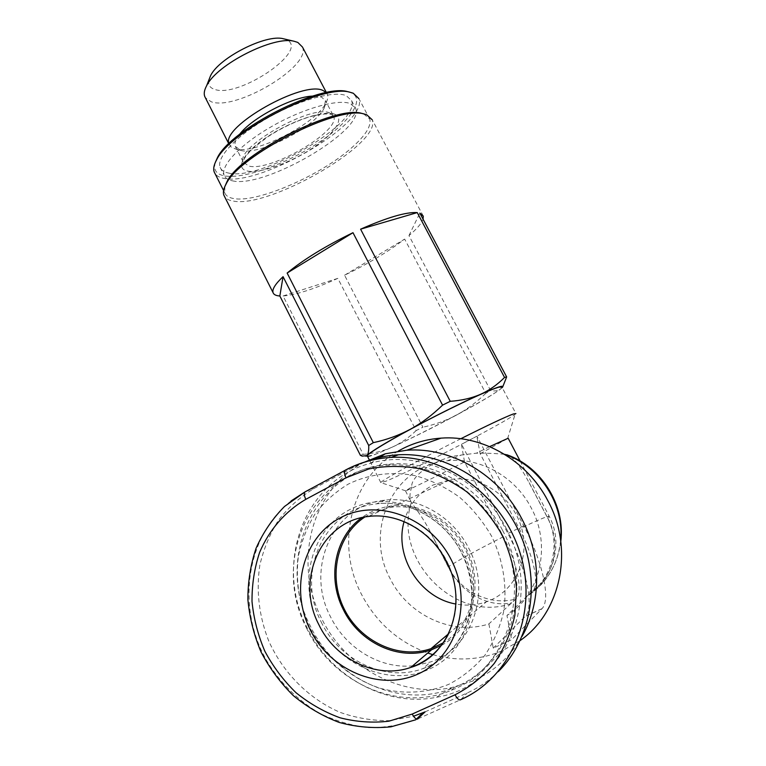 <?xml version="1.0" encoding="UTF-8"?>
<svg xmlns="http://www.w3.org/2000/svg" width="766" height="766" viewBox="0 0 766 766"><rect width="100%" height="100%" fill="white"/><g stroke="black" fill="none" stroke-linecap="round" stroke-linejoin="round"><path stroke-width="0.57" stroke-dasharray="3.83 2.87" d="M398.253 451.088C351.441 477.285 334.934 542.883 361.064 593.506C375.78 622.136 398.004 641.975 427.744 653.025M432.857 654.662C456.689 661.47 479.813 660.177 502.209 650.794L520.191 640.52M460.778 438.746C420.151 459.179 379.898 481.374 380.826 482.618L385.844 481.24C397.803 476.442 431.134 460.136 461.41 444.337L464.541 461.888L503.358 536.746C517.174 562.962 523.551 592.52 515.872 598.993L488.9 623.917C451.768 636.039 407.493 614.734 389.904 578.186C363.601 529.383 394.021 464.991 447.373 460.806C479.64 456.967 515.058 476.366 531.278 508.021C551.769 545.497 540.269 595 506.958 615.481L533.73 589.82C539.379 581.633 532.456 553.741 519.338 528.885L480.177 453.74L476.806 436.227C497.574 425.14 510.319 417.863 515.058 414.387L515.901 413.563L501.941 387.156C502.352 392.221 397.334 447.325 372.621 455.176L367.45 456.201M488.9 623.917L493.247 648.151L511.64 639.706L506.958 615.481M476.969 436.17L461.41 444.337L476.969 436.17L523.724 525.773C541.926 560.138 551.29 599.223 542.05 608.625L511.64 639.706M364.051 462.31C311.81 489.302 292.698 561.756 321.327 617.846C344.499 666.755 400.57 698.238 451.653 687.619L472.67 681.118C493.706 671.887 510.175 656.96 522.067 636.355M506.307 528.617C544.291 596.925 505.378 686.786 436.563 697.252C385.729 707.707 329.897 676.081 306.812 627.124C273.826 563.221 304.696 479.899 370.418 463.315C419.194 448.838 480.052 476.519 506.307 528.617M404.075 521.627C408.642 505.234 418.226 493.065 432.819 485.127L451.03 479.363C479.487 475.236 510.558 495.028 520.535 524.624C530.761 554.134 517.653 587.551 491.58 599.692L486.247 601.894C476.442 605.274 466.341 605.992 455.942 604.039M364.779 517.031L370.38 513.727L390.938 507.274C421.865 503.003 455.904 524.088 468.476 556.499C481.249 588.824 469.97 626.655 443.198 642.904M232.558 180.853C264.596 188.656 365.095 130.325 355.73 108.504L350.483 103.649C338.208 98.642 303.317 108.379 271.987 126.313C240.591 144.18 220.215 165.801 224.17 175.318C225.3 178.181 228.096 180.029 232.558 180.853M228.613 173.068C260.842 181.303 361.169 122.895 351.565 100.624L346.251 95.645C333.88 90.436 298.96 100.02 267.679 117.964C236.33 135.841 216.089 157.643 220.139 167.361C221.297 170.282 224.122 172.187 228.613 173.068M326.287 92.6L327.455 94.544C328.231 96.842 327.724 99.676 325.914 103.037C315.716 123.987 255.48 154.588 235.468 148.958L230.901 146.89L228.9 143.635M239.576 134.366C235.65 139.402 234.224 143.424 235.306 146.421L240.993 150.481C259.186 155.632 314.769 127.395 324.047 108.312L325.454 100.652L321.423 97.004L312.557 96.104M302.474 47.042C311.494 66.221 236.062 111.06 211.272 101.792L205.412 97.828M208.84 80.124C207.931 84.7 209.779 87.755 214.375 89.287C238.532 98.824 310.824 49.79 286.321 39.688L284.176 38.942M363.668 113.895L369.777 119.142C371.414 126.074 365.506 135.505 352.044 147.445C321.347 175.05 257.807 202.952 233.994 198.595C229.034 197.82 225.951 195.895 224.744 192.821L224.869 186.483M369.777 119.142L358.9 98.613C369.183 123.144 259.463 187 223.749 178.344C219.526 177.559 216.606 175.95 214.987 173.518M215.303 162.44C213.207 169.793 216.232 174.265 224.371 175.854C243.205 179.359 284.971 164.527 316.913 143.749C349.028 123.058 366.445 99.034 350.847 92.619L349.516 92.15M423.282 216.108L372.247 119.822C381.928 143.51 269.373 208.505 233.371 201.085C229.082 200.433 226.152 198.94 224.572 196.594M360.393 455.32L363.237 454.382L283.075 295.973C296.078 294.881 314.328 289.012 337.844 278.355L416.149 430.578L422.909 427.208L344.556 275.214C368.245 263.715 388.276 251.669 404.659 239.097L485.788 393.351L490.556 390.507L408.958 235.602C416.895 228.91 421.597 223.442 423.062 219.181M415.737 665.53L430.578 661.948C472.526 648.4 492.155 591.333 468.62 548.044C452.428 515.748 416.79 495.956 384.8 500.188C333.382 504.842 304.791 567.941 330.28 616.324C345.38 647.854 379.716 669.063 412.644 665.865M441.503 645.326C472.909 628.867 484.792 583.213 466.121 548.466C451.643 519.559 419.548 501.931 390.861 506.077C380.108 507.532 370.428 511.391 361.82 517.644M502.611 530.436C534.716 588.977 509.907 666.42 454.257 687.437C401.815 710.149 335.182 679.566 310.077 625.516C274.084 556.987 316.569 467.547 390.823 464.043C433.776 460.366 480.665 487.262 502.611 530.436M306.419 627.766C331.659 682.2 398.684 713.041 451.461 690.223C507.456 669.111 532.418 591.122 500.112 532.14C478.022 488.641 430.827 461.544 387.615 465.23C312.921 468.744 270.216 558.759 306.419 627.766M309.311 626.674C299.104 603.847 295.446 580.465 298.347 556.509C301.517 541.15 307.099 526.951 315.075 513.929C324.315 501.874 335.393 491.925 348.31 484.093C368.685 474.116 392.087 471.119 415.641 475.763C431.201 480.215 445.841 487.368 459.543 497.201C472.363 508.433 483.126 521.56 491.82 536.593C503.09 560.08 507.283 586.076 503.779 611C500.093 627.23 493.783 641.994 484.859 655.303C474.623 667.425 462.616 677.096 448.838 684.297C427.332 693.144 403.529 694.465 380.52 688.385C350.196 678.599 324.238 655.83 309.311 626.674M425.12 711.863L467.212 692.962C478.76 687.763 489.101 680.658 498.245 671.638M365.037 461.955L353.499 467.279L314.012 488.507C300.301 496.856 288.476 507.398 278.527 520.143C269.852 533.902 263.619 548.925 259.827 565.212C256.026 590.624 258.946 615.768 268.598 640.654C282.893 672.653 308.775 698.898 340.19 712.399C356.257 718.039 372.621 720.787 389.272 720.643L413.506 716.239M367.709 456.708L368.762 456.507C372.927 455.464 380.846 452.294 392.527 446.999C384.015 450.848 374.248 453.309 363.237 454.382M416.149 430.578C408.977 437.577 401.145 443.026 392.661 446.942L392.527 446.999M392.661 446.942C412.223 437.98 433.489 427.371 456.459 415.095C478.147 403.423 492.71 394.844 500.141 389.377L502.18 387.615M344.556 275.214L404.659 239.097M283.075 295.973L337.844 278.355M408.958 235.602L419.825 213.082M502.774 386.782L500.179 389.3C497.661 390.938 494.443 391.34 490.556 390.507M485.788 393.351C476.385 402.38 466.609 409.628 456.459 415.095C446.281 420.515 435.098 424.555 422.909 427.208M493.247 648.151L525.15 616.467C534.84 606.892 525.993 567.769 507.935 533.538L461.572 444.28M489.646 446.616L476.404 453.185L461.324 455.023C434.504 457.848 409.973 477.218 411.811 486.879L405.654 490.824C408.019 490.393 436.984 476.126 464.541 461.888M480.177 453.74L508.155 438.238M411.811 486.879C409.733 492.787 409.417 497.622 410.844 501.395L411.361 502.448C412.855 504.727 423.426 518.055 430.559 532.332L448.158 566.869C460.261 592.463 488.363 608.118 511.784 602.727M504.535 454.305L504.516 454.305C496.646 453.491 487.272 453.118 476.404 453.185M528.789 594.722C552.248 578.177 561.267 543.994 547.661 518.027L529.076 482.647C523.705 472.545 515.125 457.848 507.915 455.148M329.773 112.918C311.283 103.984 234.415 148.144 243.377 162.258L248.797 166.05C270.274 172.13 340.659 131.283 333.708 116.384L329.773 112.918M334.483 114.124C345.543 117.993 334.091 134.27 311.618 148.738C289.289 163.263 260.019 173.623 247.523 171.057C234.693 168.721 243.138 152.788 267.401 136.779C291.501 120.722 323.788 110.026 334.483 114.124M321.184 621.954C339.242 660.474 385.566 682.64 423.014 668.584C465.632 654.882 485.577 596.81 461.649 552.688C445.19 519.779 408.977 499.604 376.499 503.865C324.305 508.547 295.322 572.7 321.184 621.954M318.311 623.495C297.687 581.892 311.695 529.411 349.535 509.735C387.041 489.436 440.929 508.385 463.066 552.104C485.788 595.546 469.252 651.311 429.333 669.12C389.731 687.571 338.371 665.348 318.311 623.495M390.861 506.077L368.341 516.476C398.234 512.224 431.737 530.819 446.865 561.229C458.901 586.526 459.332 611 448.158 634.65M291.023 501.012C246.642 535.491 235.985 605.59 265.898 659.382C279.456 682.295 297.495 700.325 320.016 713.481C335.355 720.873 351.268 725.555 367.776 727.537C384.312 727.863 400.302 725.278 415.737 719.791L417.25 719.14M345.428 470.094L305.414 491.628M418.112 718.757L460.806 699.636L467.212 692.962M305.73 491.513L314.012 488.507M345.715 469.998L353.499 467.279M541.888 608.788L524.978 616.64M523.724 525.773L507.935 533.538M503.358 536.746C477.208 549.95 458.834 559.975 448.234 566.821L448.158 566.869M430.636 532.284L448.234 566.821C460.404 591.611 490.297 606.212 515.872 598.993M529.134 482.609L547.719 517.988L549.193 516.274C546.867 516.265 536.909 520.468 519.338 528.885M547.661 518.027L547.719 517.988C561.44 543.113 554.546 576.07 532.696 591.074M560.655 540.26C558.031 564.226 547.221 582.658 528.224 595.546M511.181 603.56C454.544 623.543 392.805 558.701 411.361 502.448M472.67 681.118L502.209 650.794M436.563 697.252L451.653 687.619M448.589 633.769L486.247 601.894M351.565 100.624L355.73 108.504M235.306 146.421L243.377 162.258L243.875 159.701C244.383 158.035 247.102 154.502 252.024 149.111L267.679 136.846C281.026 128.219 294.795 121.612 308.976 117.026C322.831 113.301 329.236 113.655 331.534 114.498L333.708 116.384L325.454 100.652M228.785 143.749L229.149 144.448M223.576 190.523L224.744 192.821M384.8 500.188L376.499 503.865C408.594 499.585 445.161 519.875 461.534 552.784C482.542 595.67 471.636 649.74 423.014 668.584L430.578 661.948M451.461 690.223L454.257 687.437M387.615 465.23L390.823 464.043M415.737 719.791L416.522 719.015M368.762 456.507L362.213 456.143M326.412 92.571L327.455 94.544M324.047 108.312L325.914 103.037M240.993 150.481L235.468 148.958M220.139 167.361L224.17 175.318M390.938 507.274L451.03 479.363M542.05 608.625L525.15 616.467M507.58 438.698L515.058 414.387M405.654 490.824L381.276 482.781M405.434 490.767L410.844 501.395M520.124 460.988L549.193 516.274C562.368 540.576 555.58 573.265 533.73 589.82M370.418 463.315L379.591 457.446M528.521 595.201C547.02 582.332 557.782 564.389 560.808 541.38M380.826 482.618L369.231 459.715M447.373 460.806L461.324 455.023"/><path stroke-width="1.15" d="M427.744 653.025L432.857 654.662M520.191 640.52C561.229 612.12 574.222 548.82 547.92 500.83C526.97 460.242 482.389 434.935 441.072 438.133C425.59 439.224 411.323 443.543 398.253 451.088M501.941 387.156L499.135 387.089C490.412 389.31 457.359 404.601 424.565 421.76C391.732 438.928 367.096 453.769 367.316 455.942L367.45 456.201M515.901 413.563L513.335 413.966C505.177 417.01 487.655 425.264 460.778 438.746M522.067 636.355C541.562 602.325 541.505 555.915 521.78 518.726C499.154 474.518 451.117 446.884 406.813 450.207L385.288 453.798L364.051 462.31M455.942 604.039C419.816 597.959 394.021 556.24 404.075 521.627M443.198 642.904L430.99 648.668C398.789 659.852 359.991 641.381 344.097 608.769C327.896 576.3 336.916 535.386 364.779 517.031M228.9 143.635C221.288 126.486 303.259 79.999 323.099 90.532L326.287 92.6M312.557 96.104C292.315 96.755 251.621 118.098 239.576 134.366M205.412 97.828L204.781 96.583C203.67 93.711 204.283 90.11 206.609 85.782C216.644 64.459 273.902 35.437 294.316 41.316L297.821 42.427L302.474 47.042L326.412 92.571M224.869 186.483L226.908 181.868C239.902 153.64 335.958 104.885 361.744 113.378L363.668 113.895M214.987 173.518L214.25 172.063C213.072 168.922 213.838 164.881 216.558 159.96C229.944 130.9 323.089 83.638 349.957 92.236L353.222 93.213L358.9 98.613M224.572 196.594L223.873 195.206C222.81 192.333 223.548 188.618 226.085 184.079C239.318 155.297 337.825 105.287 364.089 113.981L366.684 114.718L372.247 119.822M423.062 219.181L423.282 216.108L419.825 213.082L506.642 376.939L504.545 377.447L417.259 212.594C406.248 211.885 387.357 217.41 360.595 229.178L450.236 401.317L442.566 405.128L352.982 232.692C325.512 246.039 303.556 259.483 287.135 273.05L373.31 442.662L368.714 445.496L283.066 276.66C275.367 283.927 272.026 289.242 273.041 292.602C273.74 294.632 276.009 295.762 279.839 295.982L360.393 455.32L362.213 456.143L366.943 455.55L367.709 456.708M412.644 665.865L415.737 665.53M361.82 517.644C335.02 536.631 326.89 577.373 343.12 609.2C358.881 642.53 398.981 661.642 431.564 649.769L441.503 645.326M413.506 716.239L425.12 711.863L417.25 719.14M498.245 671.638C532.581 637.867 541.428 578.991 518.745 530.991C496.157 482.915 445.745 452.084 398.435 454.784C386.773 455.425 375.646 457.819 365.037 461.955M502.18 387.615C504.88 384.551 497.699 386.773 480.636 394.26C459.811 403.615 436.342 415.296 410.241 429.305C385.288 442.882 370.859 451.624 366.962 455.531L366.962 455.531C368.322 453.989 368.906 450.647 368.714 445.496M283.066 276.66L279.839 295.982M352.982 232.692L287.135 273.05M417.259 212.594L360.595 229.178M506.642 376.939L502.774 386.782M450.236 401.317C461.764 400.484 471.894 398.129 480.636 394.26C489.369 390.325 497.335 384.724 504.545 377.447M373.31 442.662C386.715 439.77 399.019 435.308 410.241 429.305C421.415 423.244 432.196 415.182 442.566 405.128M349.516 92.15L347.63 91.661C321.289 83.264 230.509 129.32 217.381 157.786L215.303 162.44M284.176 38.942L283.363 38.76C266.137 33.867 219.057 57.728 210.593 75.642L208.84 80.124M520.124 460.988L508.155 438.238L489.646 446.616M507.915 455.148L504.535 454.305M318.704 624.386C295.197 579.527 321.165 521.186 368.341 516.476C397.487 512.444 431.086 530.694 446.492 561.555C468.84 602.976 449.307 656.242 410.854 667.387C376.872 679.653 335.115 659.373 318.704 624.386M309.876 629.097C329.485 670.116 379.63 691.937 418.246 673.927C457.168 656.567 473.264 602.057 451.107 559.525C429.515 516.705 376.949 498.015 340.343 517.797C303.393 536.966 289.72 588.336 309.876 629.097M448.158 634.65C439.684 650.64 427.256 661.556 410.854 667.387L431.564 649.769M455.052 694.791L412.223 714.065L388.927 721.189C372.592 723.094 356.286 721.955 340.008 717.78C324.114 711.949 309.435 703.581 295.973 692.655C283.506 680.505 273.136 666.707 264.873 651.272C257.989 635.206 253.709 618.631 252.014 601.549C251.88 584.506 254.408 568.152 259.588 552.477C269.172 529.871 285.144 511.382 305.787 499.355L346.06 477.783L368.886 468.945C385.231 465.728 401.939 465.613 419.012 468.601C435.911 473.398 451.816 481.125 466.724 491.782C480.665 503.951 492.375 518.199 501.854 534.515C509.754 551.683 514.628 569.54 516.495 588.087L514.867 615.357C510.836 632.984 503.961 649.013 494.242 663.442C483.087 676.57 470.027 687.016 455.052 694.791C457.359 698.975 459.274 700.584 460.806 699.636C511.008 677.68 538.287 613.872 520.669 554.996C503.453 496.004 445.601 454.094 390.986 457.426C374.622 458.365 359.436 462.587 345.428 470.094L344.968 470.401C344.039 471.779 344.403 474.25 346.06 477.783M291.023 501.012L304.925 491.944C303.891 493.371 304.179 495.841 305.787 499.355M412.223 714.065C414.492 718.192 416.455 719.762 418.112 718.757M504.555 454.315C539.025 465.422 564.36 503.626 560.655 540.26M430.99 648.668L448.589 633.769M204.781 96.583L228.785 143.749M214.25 172.063L223.576 190.523M223.873 195.206L273.041 292.602M226.908 181.868L226.085 184.079M361.744 113.378L364.089 113.981M398.435 454.784L390.986 457.426C374.469 458.422 359.13 462.75 344.968 470.401L304.925 491.944L284.512 506.479C272.658 518.496 263.198 532.37 256.141 548.083C250.606 564.542 247.858 581.71 247.887 599.587C249.534 617.52 253.891 634.937 260.967 651.828C269.498 668.076 280.251 682.65 293.225 695.528C307.252 707.142 322.61 716.124 339.281 722.462C356.401 727.097 373.616 728.552 390.938 726.838L415.737 719.791M416.522 719.015L422.784 712.878M217.381 157.786L216.558 159.96M347.63 91.661L349.957 92.236M210.593 75.642L206.609 85.782M283.363 38.76L294.316 41.316M379.591 457.446L385.288 453.798M406.813 450.207L441.072 438.133M560.808 541.38C565.394 505.005 541.323 466.628 506.814 454.736M369.231 459.715L367.316 455.942"/></g></svg>
